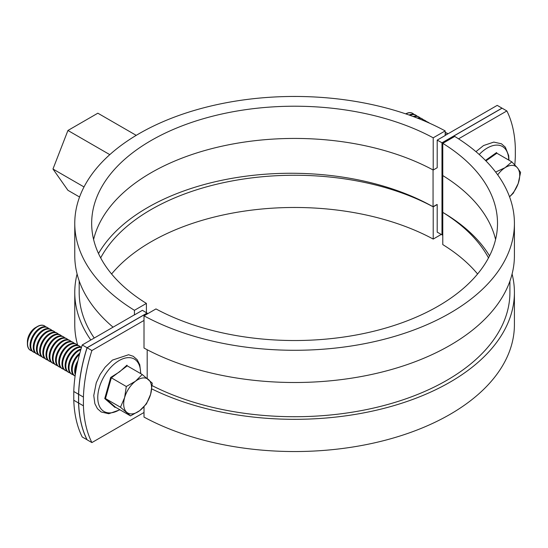 <?xml version="1.0" encoding="UTF-8"?>
<svg xmlns="http://www.w3.org/2000/svg" width="548" height="548" viewBox="0 0 548 548"><rect width="100%" height="100%" fill="white"/><g stroke="black" fill="none" stroke-linecap="round" stroke-linejoin="round"><path stroke-width="0.82" d="M502.037 108.209A137.603 79.446 120 0 0 501.995 108.141L497.214 105.374L445.175 135.424M134.445 310.312L146.398 303.407A202.924 117.156 180 0 1 91.667 223.372A202.924 117.156 180 0 1 213.823 115.895A202.924 117.156 180 0 1 433.215 137.815L445.175 130.91A219.823 126.917 0 0 0 207.35 106.881A219.823 126.917 0 0 0 74.768 223.372A219.823 126.917 0 0 0 134.445 310.312L134.445 314.915L142.412 310.312A208.555 120.409 0 0 0 147.035 313.072L87.022 347.72L82.241 344.959A137.603 79.446 120 0 0 73.775 391.498L73.775 400.245A137.603 79.446 120 0 0 82.241 437.009L87.064 439.743M82.241 344.959L134.363 314.867A219.823 126.917 180 0 0 134.445 314.915M501.995 108.141L441.983 142.788A208.555 120.409 0 0 0 437.201 140.117L437.201 167.729L433.215 170.031A202.924 117.156 180 0 0 226.838 145.158A202.924 117.156 180 0 0 93.598 239.483M441.983 142.788L441.983 234.832A208.555 120.409 0 0 0 437.201 232.16L437.201 204.548A208.555 120.409 0 0 0 437.037 204.459L433.057 206.76A202.822 117.094 180 0 0 98.51 253.532M445.175 130.91L445.175 135.514L437.201 140.117M79.186 280.919L79.186 292.365A215.323 124.314 0 0 0 94.242 338.034M87.022 347.72A137.603 79.446 120 0 0 78.556 394.259L78.556 403.006A137.603 79.446 120 0 0 87.022 439.77M73.775 400.245L78.556 403.006M73.775 391.498L78.556 394.259M74.768 223.372L74.768 255.587A219.823 126.917 0 0 0 113.059 327.163M433.215 137.815L433.215 170.031M146.398 303.407L146.398 312.703M100.674 257.889A202.924 117.156 180 0 1 433.215 206.849L437.201 204.548M77.09 274A219.823 126.917 0 0 0 74.768 292.413A219.823 126.917 0 0 0 90.817 340.013M74.768 292.413L74.768 324.628A219.823 126.917 0 0 0 77.693 345.267M433.215 206.849L433.215 239.072L441.263 234.421M111.593 274A202.924 117.156 180 0 1 433.215 239.072M514.798 164.873A137.603 79.446 120 0 0 515.326 156.454L515.326 147.707A137.603 79.446 120 0 0 506.859 110.943L502.078 108.182L442.065 142.836L442.065 234.88A208.555 120.409 180 0 1 442.777 235.298M442.065 142.836A208.555 120.409 180 0 1 442.859 143.295M147.919 313.579A208.555 120.409 180 0 1 147.117 313.12L87.105 347.768A137.603 79.446 120 0 0 78.638 394.307L78.638 403.054A137.603 79.446 120 0 0 87.105 439.818L91.886 442.579A137.603 79.446 -60 0 1 83.419 405.815L83.419 397.067A137.603 79.446 -60 0 1 91.886 350.528L144.008 320.436L144.008 348.049A219.823 126.917 0 0 0 381.826 372.085A219.823 126.917 0 0 0 514.414 255.587L514.414 223.372A219.823 126.917 0 0 0 454.737 136.438L442.777 143.343L442.777 175.559A202.924 117.156 180 0 1 495.584 239.483M442.777 175.559L442.777 212.377A202.822 117.094 180 0 1 489.542 255.889M477.589 274A202.924 117.156 180 0 0 442.777 244.593L442.777 212.377A202.924 117.156 180 0 1 488.501 257.889M506.859 110.943L458.546 138.836M144.008 406.787L144.008 417.09A219.823 126.917 0 0 0 381.826 441.119A219.823 126.917 0 0 0 514.414 324.628L514.414 292.413A219.823 126.917 0 0 0 512.085 274M147.193 349.747L147.193 378.442M91.886 442.579L144.008 412.486M152.132 385.628A215.323 124.314 0 0 0 383.162 405.719A215.323 124.314 0 0 0 509.914 292.413L509.914 281.138M91.886 350.528L87.105 347.768M78.638 403.054L83.419 405.815M78.638 394.307L83.419 397.067M442.777 143.343A202.924 117.156 180 0 1 497.509 223.372A202.924 117.156 180 0 1 375.359 330.848A202.924 117.156 180 0 1 155.968 308.928L144.008 315.833L144.008 320.436M144.008 315.833A219.823 126.917 0 0 0 381.826 339.863A219.823 126.917 0 0 0 514.414 223.372M151.762 388.881A219.823 126.917 0 0 0 386.58 407.678A219.823 126.917 0 0 0 514.414 292.413M433.057 169.948L433.057 206.76M84.015 186.943L52.971 169.024L67.931 190.3L79.563 197.013M52.971 169.024L67.931 130.472L109.799 154.639M67.931 130.472L97.845 113.196L136.226 135.356M44.498 325.882A14.09 8.138 120 0 0 44.409 325.827A14.09 8.138 120 0 0 37.367 326.526A14.09 8.138 120 0 0 35.853 327.533A14.09 8.138 120 0 0 27.4 343.788A14.09 8.138 120 0 0 30.318 350.234A14.09 8.138 120 0 0 30.407 350.288M45.717 326.834A14.09 8.138 120 0 0 44.587 325.93A14.09 8.138 120 0 0 36.024 327.636A14.09 8.138 120 0 0 27.688 345.562A14.09 8.138 120 0 0 30.489 350.336A14.09 8.138 120 0 0 31.846 350.864M37.367 326.526L35.593 327.553A11.583 6.686 120 0 0 34.346 328.375A11.583 6.686 120 0 0 27.4 341.74L27.4 343.788M48.902 328.677A14.09 8.138 120 0 0 47.772 327.773L47.066 327.362A14.09 8.138 120 0 0 38.511 329.067A14.09 8.138 120 0 0 30.174 347A14.09 8.138 120 0 0 32.976 351.768L33.681 352.179A14.09 8.138 120 0 0 35.031 352.7M47.772 327.773A14.09 8.138 120 0 0 39.216 329.471A14.09 8.138 120 0 0 30.88 347.405A14.09 8.138 120 0 0 33.681 352.179M52.094 330.519A14.09 8.138 120 0 0 50.957 329.608L50.258 329.204A14.09 8.138 120 0 0 41.696 330.91A14.09 8.138 120 0 0 33.36 348.843A14.09 8.138 120 0 0 36.161 353.611L36.867 354.015A14.09 8.138 120 0 0 38.223 354.542M50.957 329.608A14.09 8.138 120 0 0 42.402 331.314A14.09 8.138 120 0 0 34.065 349.247A14.09 8.138 120 0 0 36.867 354.015M55.28 332.362A14.09 8.138 120 0 0 54.149 331.451L53.444 331.047A14.09 8.138 120 0 0 44.888 332.746A14.09 8.138 120 0 0 36.552 350.679A14.09 8.138 120 0 0 39.353 355.453L40.059 355.858A14.09 8.138 120 0 0 41.408 356.385M54.149 331.451A14.09 8.138 120 0 0 45.594 333.157A14.09 8.138 120 0 0 37.257 351.09A14.09 8.138 120 0 0 40.059 355.858M58.472 334.198A14.09 8.138 120 0 0 57.335 333.294L56.636 332.883A14.09 8.138 120 0 0 48.073 334.588A14.09 8.138 120 0 0 39.737 352.522A14.09 8.138 120 0 0 42.539 357.296L43.244 357.7A14.09 8.138 120 0 0 44.6 358.228M57.335 333.294A14.09 8.138 120 0 0 48.779 334.999A14.09 8.138 120 0 0 40.442 352.926A14.09 8.138 120 0 0 43.244 357.7M61.657 336.04A14.09 8.138 120 0 0 60.527 335.136L59.821 334.725A14.09 8.138 120 0 0 51.265 336.431A14.09 8.138 120 0 0 42.929 354.364A14.09 8.138 120 0 0 45.731 359.132L46.436 359.543A14.09 8.138 120 0 0 47.786 360.063M60.527 335.136A14.09 8.138 120 0 0 51.971 336.835A14.09 8.138 120 0 0 43.635 354.768A14.09 8.138 120 0 0 46.436 359.543M64.849 337.883A14.09 8.138 120 0 0 63.712 336.972L63.013 336.568A14.09 8.138 120 0 0 54.451 338.274A14.09 8.138 120 0 0 46.114 356.2A14.09 8.138 120 0 0 48.916 360.974L49.621 361.379A14.09 8.138 120 0 0 50.978 361.906M63.712 336.972A14.09 8.138 120 0 0 55.156 338.678A14.09 8.138 120 0 0 46.82 356.611A14.09 8.138 120 0 0 49.621 361.379M68.034 339.726A14.09 8.138 120 0 0 66.904 338.815L66.198 338.411A14.09 8.138 120 0 0 57.643 340.109A14.09 8.138 120 0 0 49.306 358.043A14.09 8.138 120 0 0 52.108 362.817L52.813 363.221A14.09 8.138 120 0 0 54.163 363.749M66.904 338.815A14.09 8.138 120 0 0 58.348 340.52A14.09 8.138 120 0 0 50.012 358.454A14.09 8.138 120 0 0 52.813 363.221M71.226 341.562A14.09 8.138 120 0 0 70.089 340.657L69.391 340.246A14.09 8.138 120 0 0 60.828 341.952A14.09 8.138 120 0 0 52.492 359.885A14.09 8.138 120 0 0 55.293 364.66L55.999 365.064A14.09 8.138 120 0 0 57.355 365.591M70.089 340.657A14.09 8.138 120 0 0 61.534 342.363A14.09 8.138 120 0 0 53.197 360.289A14.09 8.138 120 0 0 55.999 365.064M74.412 343.404A14.09 8.138 120 0 0 73.281 342.5L72.576 342.089A14.09 8.138 120 0 0 64.02 343.795A14.09 8.138 120 0 0 55.684 361.728A14.09 8.138 120 0 0 58.485 366.496L59.191 366.907A14.09 8.138 120 0 0 60.54 367.427M73.281 342.5A14.09 8.138 120 0 0 64.726 344.199A14.09 8.138 120 0 0 56.389 362.132A14.09 8.138 120 0 0 59.191 366.907M77.604 345.247A14.09 8.138 120 0 0 76.467 344.336L75.768 343.932A14.09 8.138 120 0 0 67.205 345.637A14.09 8.138 120 0 0 58.869 363.564A14.09 8.138 120 0 0 61.671 368.338L62.376 368.742A14.09 8.138 120 0 0 63.732 369.27M76.467 344.336A14.09 8.138 120 0 0 67.911 346.041A14.09 8.138 120 0 0 59.574 363.975A14.09 8.138 120 0 0 62.376 368.742M80.789 347.09A14.09 8.138 120 0 0 79.659 346.178L78.953 345.774A14.09 8.138 120 0 0 70.397 347.473A14.09 8.138 120 0 0 62.061 365.406A14.09 8.138 120 0 0 64.863 370.181L65.568 370.585A14.09 8.138 120 0 0 66.918 371.112M79.659 346.178A14.09 8.138 120 0 0 71.103 347.884A14.09 8.138 120 0 0 62.76 365.817A14.09 8.138 120 0 0 65.568 370.585M81.508 347.309A14.09 8.138 120 0 0 73.583 349.316A14.09 8.138 120 0 0 65.246 367.249A14.09 8.138 120 0 0 68.048 372.024L68.753 372.428A14.09 8.138 120 0 0 70.11 372.955M81.453 347.487A14.09 8.138 120 0 0 74.288 349.727A14.09 8.138 120 0 0 65.952 367.653A14.09 8.138 120 0 0 68.753 372.428M80.994 349.021A14.09 8.138 120 0 0 76.775 351.158A14.09 8.138 120 0 0 68.438 369.092A14.09 8.138 120 0 0 71.24 373.859L71.946 374.27A14.09 8.138 120 0 0 73.295 374.791M80.796 349.706A14.09 8.138 120 0 0 77.474 351.563A14.09 8.138 120 0 0 69.137 369.496A14.09 8.138 120 0 0 71.946 374.27M79.844 353.09A14.09 8.138 120 0 0 71.624 370.928A14.09 8.138 120 0 0 74.425 375.702L75.103 376.092A14.09 8.138 120 0 1 72.329 371.339A14.09 8.138 120 0 1 79.494 354.371M77.919 360.762A14.09 8.138 120 0 0 74.816 372.77A14.09 8.138 120 0 0 75.302 374.688M77.268 363.721A14.09 8.138 120 0 0 75.514 373.181A14.09 8.138 120 0 0 75.521 373.215M126.944 365.187L127.239 365.845L111.319 377.86L105.476 398.567L115.553 407.253L115.018 407.431L104.743 398.567L110.703 377.442L119.635 371.797L126.944 365.187L127.239 365.845L142.227 374.49L135.507 381.216A19.728 11.392 -60 0 1 148.508 379.559A19.728 11.392 -60 0 1 150.625 394.259A19.728 11.392 -60 0 1 139.74 410.616A19.728 11.392 -60 0 1 126.746 412.281A19.728 11.392 -60 0 1 124.629 397.581L120.457 407.212L130.534 415.905L139.74 410.616L146.46 403.89L150.625 394.259L152.303 383.182L142.227 374.49M135.507 381.216A19.728 11.392 120 0 0 124.629 397.581L126.3 386.504L135.507 381.216M115.018 407.431L115.553 407.253L130.534 415.905M110.703 377.442L126.3 386.504M104.743 398.567L105.476 398.567L120.457 407.212M412.63 113.34A14.09 8.138 120 0 0 412.541 113.285A14.09 8.138 120 0 0 405.705 113.868M413.85 114.299A14.09 8.138 120 0 0 412.719 113.388A14.09 8.138 120 0 0 410.199 112.73A14.09 8.138 120 0 0 405.924 113.943M417.035 116.135A14.09 8.138 120 0 0 415.905 115.231L415.199 114.82A14.09 8.138 120 0 0 412.685 114.162A14.09 8.138 120 0 0 409.082 115.032M415.905 115.231A14.09 8.138 120 0 0 413.384 114.566A14.09 8.138 120 0 0 409.979 115.354M420.227 117.978A14.09 8.138 120 0 0 419.097 117.073L418.391 116.662A14.09 8.138 120 0 0 415.87 116.005A14.09 8.138 120 0 0 413.158 116.505M419.097 117.073A14.09 8.138 120 0 0 416.576 116.409A14.09 8.138 120 0 0 414.062 116.84M423.412 119.82A14.09 8.138 120 0 0 422.282 118.909L421.576 118.505A14.09 8.138 120 0 0 419.062 117.847A14.09 8.138 120 0 0 417.275 118.067M422.282 118.909A14.09 8.138 120 0 0 419.761 118.252A14.09 8.138 120 0 0 418.186 118.423M426.604 121.663A14.09 8.138 120 0 0 425.474 120.752L424.769 120.348A14.09 8.138 120 0 0 422.248 119.683A14.09 8.138 120 0 0 421.446 119.724M425.474 120.752A14.09 8.138 120 0 0 422.953 120.094A14.09 8.138 120 0 0 422.385 120.108M429.413 123.136A14.09 8.138 120 0 0 428.659 122.594L427.954 122.183A14.09 8.138 120 0 0 425.782 121.54M428.659 122.594A14.09 8.138 120 0 0 426.789 121.978M445.736 132.705A14.09 8.138 120 0 0 445.175 132.184M448.017 133.781A14.09 8.138 120 0 0 447.791 133.637L447.086 133.233A14.09 8.138 120 0 0 445.175 132.609M447.791 133.637A14.09 8.138 120 0 0 445.271 132.979A14.09 8.138 120 0 0 445.175 132.979M446.825 134.472A14.09 8.138 120 0 0 445.175 134.87M485.473 160.434L496.584 152.556L496.851 153.214L511.832 161.866L505.037 167.709A19.728 11.392 -60 0 1 517.463 167.852L511.832 161.866M497.714 174.86A19.728 11.392 -60 0 1 505.037 167.709L495.639 172.058M509.551 196.821L513.284 193.197L518.189 183.525A19.728 11.392 -60 0 1 509.51 196.725M518.189 183.525A19.728 11.392 120 0 0 517.463 167.852L520.6 172.408L518.189 183.525M496.584 152.556L496.851 153.214L485.946 160.907M140.569 373.537A30.277 17.481 120 0 0 115.923 362.708A30.277 17.481 120 0 0 97.845 399.773A30.277 17.481 120 0 0 119.717 409.657M508.708 160.064A30.277 17.481 120 0 0 479.226 154.495M119.957 409.794L108.764 413.74L101.161 411.966L97.455 408.692L94.866 403.705L93.763 395.519L96.263 382.792L100.099 374.49L105.134 367.187L112.456 360.091L128.581 354.741L133.274 356.303L137.164 359.7L139.767 364.769L140.809 373.674M475.952 151.659L483.542 145.549L493.782 142.096L501.461 143.795L505.331 147.207L508.681 155.611L508.969 160.215"/></g></svg>
